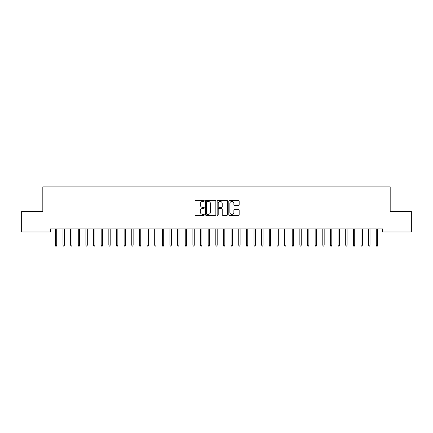 <?xml version="1.0" encoding="UTF-8"?>
<svg xmlns="http://www.w3.org/2000/svg" width="433" height="433" viewBox="0 0 433 433"><rect width="100%" height="100%" fill="white"/><g stroke="black" fill="none" stroke-linecap="round" stroke-linejoin="round"><path stroke-width="0.65" d="M204.273 200.923A0.525 0.525 0 0 0 203.748 200.398L195.781 200.398A0.752 0.752 0 0 0 195.029 201.145L195.029 214.649A0.752 0.752 0 0 0 195.781 215.396L203.748 215.396A0.525 0.525 0 0 0 204.273 214.871A0.525 0.525 0 0 0 203.748 214.346L202.72 214.346A2.398 2.398 0 0 1 200.317 211.948L200.317 210.822A2.398 2.398 0 0 1 202.72 208.419L203.748 208.419A0.525 0.525 0 0 0 204.273 207.894A0.525 0.525 0 0 0 203.748 207.369L202.72 207.369A2.398 2.398 0 0 1 200.317 204.971L200.317 203.846A2.398 2.398 0 0 1 202.72 201.448L203.748 201.448A0.525 0.525 0 0 0 204.273 200.923M238.421 205.686A0.752 0.752 0 0 0 239.168 204.933L239.168 201.145A0.752 0.752 0 0 0 238.421 200.398L229.571 200.398A0.752 0.752 0 0 0 228.819 201.145L228.819 214.649A0.752 0.752 0 0 0 229.571 215.396L238.421 215.396A0.752 0.752 0 0 0 239.168 214.649L239.168 210.07A0.752 0.752 0 0 0 238.421 209.323L234.632 209.323A0.752 0.752 0 0 0 233.88 210.07L233.88 212.338A2.008 2.008 0 0 1 231.877 214.346A2.008 2.008 0 0 1 229.869 212.338L229.869 203.45A2.008 2.008 0 0 1 231.877 201.448A2.008 2.008 0 0 1 233.88 203.45L233.88 204.933A0.752 0.752 0 0 0 234.632 205.686L238.421 205.686M382.545 228.911L50.455 228.911L50.455 231.964L21.65 231.964L21.65 211.336L42.818 211.336L42.818 186.883L390.182 186.883L390.182 211.336L411.35 211.336L411.35 231.964L382.545 231.964L382.545 228.911M215.845 201.145A0.752 0.752 0 0 0 215.093 200.398L206.243 200.398A0.752 0.752 0 0 0 205.491 201.145L205.491 214.649A0.752 0.752 0 0 0 206.243 215.396L215.093 215.396A0.752 0.752 0 0 0 215.845 214.649L215.845 201.145M217.907 200.398L226.757 200.398A0.752 0.752 0 0 1 227.509 201.145L227.509 214.649A0.752 0.752 0 0 1 226.757 215.396L222.968 215.396A0.752 0.752 0 0 1 222.221 214.649L222.221 209.171A0.752 0.752 0 0 0 221.469 208.419L218.957 208.419A0.752 0.752 0 0 0 218.205 209.171L218.205 214.871A0.525 0.525 0 0 1 217.68 215.396A0.525 0.525 0 0 1 217.155 214.871L217.155 201.145A0.752 0.752 0 0 1 217.907 200.398M207.066 201.448A0.525 0.525 0 0 0 206.541 201.973L206.541 213.821A0.525 0.525 0 0 0 207.066 214.346L208.154 214.346A2.398 2.398 0 0 0 210.557 211.948L210.557 203.846A2.398 2.398 0 0 0 208.154 201.448L207.066 201.448M222.221 203.488A2.008 2.008 0 0 0 220.213 201.486A2.008 2.008 0 0 0 218.205 203.488L218.205 206.622A0.752 0.752 0 0 0 218.957 207.369L221.469 207.369A0.752 0.752 0 0 0 222.221 206.622L222.221 203.488M56.723 245.121L56.42 246.117L55.651 246.117L55.348 245.121L56.723 245.121L56.723 228.911M55.348 245.121L55.348 228.911M64.365 245.121L64.057 246.117L63.294 246.117L62.991 245.121L64.365 245.121L64.365 228.911M62.991 245.121L62.991 228.911M72.008 245.121L71.699 246.117L70.936 246.117L70.628 245.121L72.008 245.121L72.008 228.911M70.628 245.121L70.628 228.911M79.645 245.121L79.342 246.117L78.579 246.117L78.27 245.121L79.645 245.121L79.645 228.911M78.27 245.121L78.27 228.911M87.287 245.121L86.984 246.117L86.216 246.117L85.913 245.121L87.287 245.121L87.287 228.911M85.913 245.121L85.913 228.911M94.93 245.121L94.621 246.117L93.858 246.117L93.555 245.121L94.93 245.121L94.93 228.911M93.555 245.121L93.555 228.911M102.572 245.121L102.264 246.117L101.501 246.117L101.192 245.121L102.572 245.121L102.572 228.911M101.192 245.121L101.192 228.911M110.209 245.121L109.906 246.117L109.143 246.117L108.835 245.121L110.209 245.121L110.209 228.911M108.835 245.121L108.835 228.911M117.852 245.121L117.549 246.117L116.78 246.117L116.477 245.121L117.852 245.121L117.852 228.911M116.477 245.121L116.477 228.911M125.494 245.121L125.186 246.117L124.423 246.117L124.119 245.121L125.494 245.121L125.494 228.911M124.119 245.121L124.119 228.911M133.137 245.121L132.828 246.117L132.065 246.117L131.762 245.121L133.137 245.121L133.137 228.911M131.762 245.121L131.762 228.911M140.774 245.121L140.471 246.117L139.707 246.117L139.399 245.121L140.774 245.121L140.774 228.911M139.399 245.121L139.399 228.911M148.416 245.121L148.113 246.117L147.35 246.117L147.041 245.121L148.416 245.121L148.416 228.911M147.041 245.121L147.041 228.911M156.059 245.121L155.75 246.117L154.987 246.117L154.684 245.121L156.059 245.121L156.059 228.911M154.684 245.121L154.684 228.911M163.701 245.121L163.393 246.117L162.629 246.117L162.326 245.121L163.701 245.121L163.701 228.911M162.326 245.121L162.326 228.911M171.338 245.121L171.035 246.117L170.272 246.117L169.963 245.121L171.338 245.121L171.338 228.911M169.963 245.121L169.963 228.911M178.981 245.121L178.677 246.117L177.914 246.117L177.606 245.121L178.981 245.121L178.981 228.911M177.606 245.121L177.606 228.911M186.623 245.121L186.32 246.117L185.551 246.117L185.248 245.121L186.623 245.121L186.623 228.911M185.248 245.121L185.248 228.911M194.265 245.121L193.957 246.117L193.194 246.117L192.891 245.121L194.265 245.121L194.265 228.911M192.891 245.121L192.891 228.911M201.908 245.121L201.599 246.117L200.836 246.117L200.528 245.121L201.908 245.121L201.908 228.911M200.528 245.121L200.528 228.911M209.545 245.121L209.242 246.117L208.479 246.117L208.17 245.121L209.545 245.121L209.545 228.911M208.17 245.121L208.17 228.911M217.187 245.121L216.884 246.117L216.116 246.117L215.813 245.121L217.187 245.121L217.187 228.911M215.813 245.121L215.813 228.911M224.83 245.121L224.521 246.117L223.758 246.117L223.455 245.121L224.83 245.121L224.83 228.911M223.455 245.121L223.455 228.911M232.472 245.121L232.164 246.117L231.401 246.117L231.092 245.121L232.472 245.121L232.472 228.911M231.092 245.121L231.092 228.911M240.109 245.121L239.806 246.117L239.043 246.117L238.735 245.121L240.109 245.121L240.109 228.911M238.735 245.121L238.735 228.911M247.752 245.121L247.449 246.117L246.68 246.117L246.377 245.121L247.752 245.121L247.752 228.911M246.377 245.121L246.377 228.911M255.394 245.121L255.086 246.117L254.323 246.117L254.019 245.121L255.394 245.121L255.394 228.911M254.019 245.121L254.019 228.911M263.037 245.121L262.728 246.117L261.965 246.117L261.662 245.121L263.037 245.121L263.037 228.911M261.662 245.121L261.662 228.911M270.674 245.121L270.371 246.117L269.607 246.117L269.299 245.121L270.674 245.121L270.674 228.911M269.299 245.121L269.299 228.911M278.316 245.121L278.013 246.117L277.25 246.117L276.941 245.121L278.316 245.121L278.316 228.911M276.941 245.121L276.941 228.911M285.959 245.121L285.65 246.117L284.887 246.117L284.584 245.121L285.959 245.121L285.959 228.911M284.584 245.121L284.584 228.911M293.601 245.121L293.293 246.117L292.529 246.117L292.226 245.121L293.601 245.121L293.601 228.911M292.226 245.121L292.226 228.911M301.238 245.121L300.935 246.117L300.172 246.117L299.863 245.121L301.238 245.121L301.238 228.911M299.863 245.121L299.863 228.911M308.881 245.121L308.577 246.117L307.814 246.117L307.506 245.121L308.881 245.121L308.881 228.911M307.506 245.121L307.506 228.911M316.523 245.121L316.22 246.117L315.451 246.117L315.148 245.121L316.523 245.121L316.523 228.911M315.148 245.121L315.148 228.911M324.165 245.121L323.857 246.117L323.094 246.117L322.791 245.121L324.165 245.121L324.165 228.911M322.791 245.121L322.791 228.911M331.808 245.121L331.499 246.117L330.736 246.117L330.428 245.121L331.808 245.121L331.808 228.911M330.428 245.121L330.428 228.911M339.445 245.121L339.142 246.117L338.379 246.117L338.07 245.121L339.445 245.121L339.445 228.911M338.07 245.121L338.07 228.911M347.087 245.121L346.784 246.117L346.016 246.117L345.713 245.121L347.087 245.121L347.087 228.911M345.713 245.121L345.713 228.911M354.73 245.121L354.421 246.117L353.658 246.117L353.355 245.121L354.73 245.121L354.73 228.911M353.355 245.121L353.355 228.911M362.372 245.121L362.064 246.117L361.301 246.117L360.992 245.121L362.372 245.121L362.372 228.911M360.992 245.121L360.992 228.911M370.009 245.121L369.706 246.117L368.943 246.117L368.635 245.121L370.009 245.121L370.009 228.911M368.635 245.121L368.635 228.911M377.652 245.121L377.349 246.117L376.58 246.117L376.277 245.121L377.652 245.121L377.652 228.911M376.277 245.121L376.277 228.911"/></g></svg>
